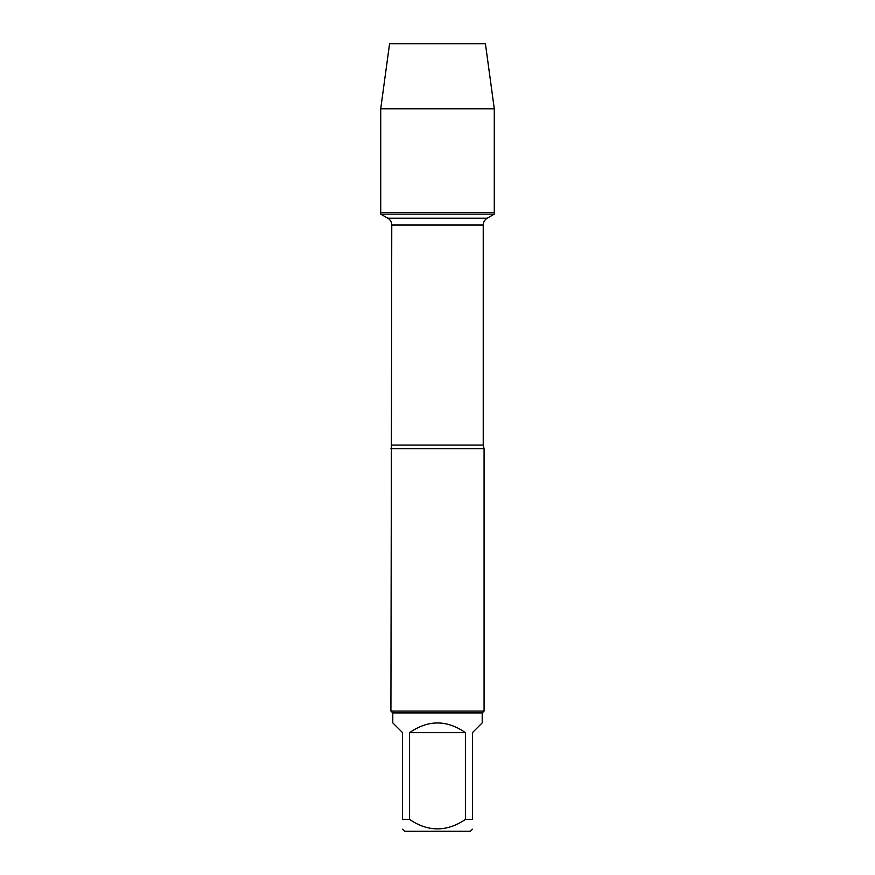 <?xml version="1.0" encoding="UTF-8"?>
<svg xmlns="http://www.w3.org/2000/svg" width="875" height="875" viewBox="0 0 875 875"><rect width="100%" height="100%" fill="white"/><g stroke="black" fill="none" stroke-linecap="round" stroke-linejoin="round"><path stroke-width="1.31" d="M380.723 214.123L494.277 214.123L494.277 212.505L380.723 212.505L380.723 214.123L387.833 218.225C390.359 219.8 391.672 222.064 391.77 225.039L390.917 711.058L484.083 711.058L484.083 448.755L390.917 448.755M472.434 819.438C472.434 832.016 472.434 832.016 472.434 819.438L465.412 819.438C446.775 832.016 428.17 832.016 409.588 819.438L402.566 819.438C402.566 832.016 402.566 832.016 402.566 819.438L402.566 732.648L392.788 722.859L392.788 712.917L482.212 712.917L482.212 722.859L472.434 732.648L472.434 819.438M472.434 829.216L470.4 831.25L404.6 831.25L402.566 829.216M465.412 819.438L465.412 732.648C446.808 719.731 428.192 719.731 409.588 732.648L409.588 819.438M392.788 712.917L390.917 711.058M409.588 732.648L465.412 732.648M380.723 212.505L494.277 212.505L494.277 108.773L380.723 108.773L380.723 212.505L380.723 108.773L389.572 43.75L428.783 43.75M380.723 108.773L389.572 43.75L485.428 43.75L494.277 108.773M391.77 445.069L483.23 445.069L484.083 448.755M483.23 445.069L483.23 225.039L391.77 225.039M387.833 218.225L487.167 218.225L494.277 214.123M483.23 225.039C483.328 222.064 484.641 219.8 487.167 218.225M482.212 712.917L484.083 711.058"/></g></svg>
